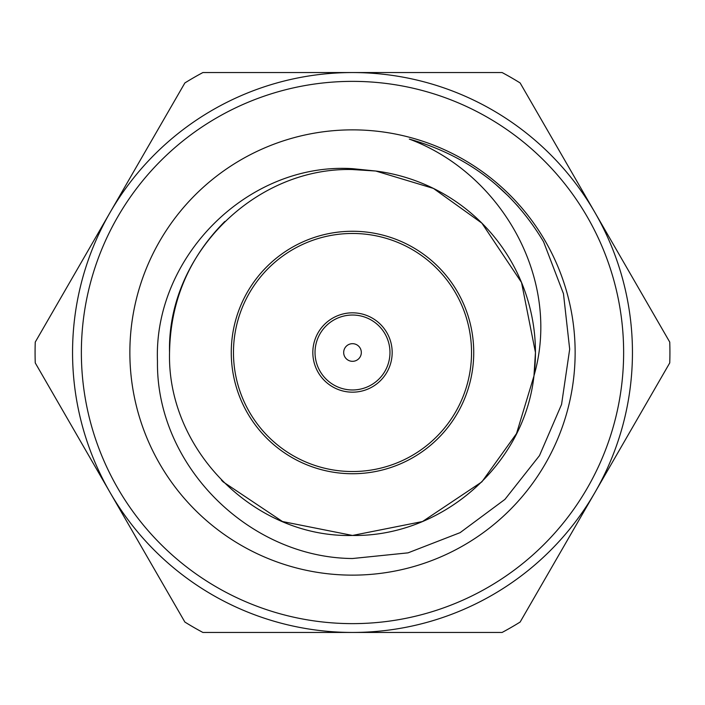 <?xml version="1.0" encoding="UTF-8"?>
<svg xmlns="http://www.w3.org/2000/svg" width="705" height="705" viewBox="0 0 705 705"><rect width="100%" height="100%" fill="white"/><g stroke="black" fill="none" stroke-linecap="round" stroke-linejoin="round"><path stroke-width="1.06" d="M352.5 473.734A121.234 121.234 0 0 1 231.266 352.5A121.234 121.234 0 0 1 352.5 231.266A121.234 121.234 0 0 1 473.734 352.5A121.234 121.234 0 0 1 352.5 473.734M315.029 352.5A37.471 37.471 0 0 1 352.5 315.029A37.471 37.471 0 0 1 389.971 352.5A37.471 37.471 0 0 1 352.5 389.971A37.471 37.471 0 0 1 315.029 352.5M343.679 352.5A8.821 8.821 0 0 1 352.5 343.679A8.821 8.821 0 0 1 361.321 352.5A8.821 8.821 0 0 1 352.5 361.321A8.821 8.821 0 0 1 343.679 352.5M543.573 241.771C512.526 189.848 467.776 155.629 409.314 139.096C501.458 173.412 561.876 279.444 533.976 375.756A182.956 182.956 0 0 0 375.756 171.024L352.5 168.671C247.878 162.044 153.382 257.113 157.471 361.33C156.008 465.564 248.98 557.726 352.5 558.519L408.045 552.852L460.118 532.645L504.947 499.369L539.492 455.597L561.559 404.441L569.684 349.195L563.471 293.703L543.573 241.771M352.5 575.139A222.639 222.639 0 0 0 575.139 352.5A222.639 222.639 0 0 0 352.5 129.861A222.639 222.639 0 0 0 129.861 352.5A222.639 222.639 0 0 0 352.5 575.139M352.5 81.366A271.134 271.134 0 0 0 81.366 352.5A271.134 271.134 0 0 0 352.5 623.634A271.134 271.134 0 0 0 623.634 352.5A271.134 271.134 0 0 0 352.5 81.366M352.5 632.447A279.947 279.947 0 0 1 72.553 352.5A279.947 279.947 0 0 1 352.5 72.553L502.119 72.553A317.417 317.417 0 0 1 520.131 82.952L669.75 342.101A317.417 317.417 0 0 1 669.75 362.899L520.131 622.048A317.417 317.417 0 0 1 502.119 632.447L202.881 632.447A317.417 317.417 0 0 1 184.869 622.048L35.25 362.899A317.417 317.417 0 0 1 35.25 342.101L184.869 82.952A317.417 317.417 0 0 1 202.881 72.553L352.5 72.553A279.947 279.947 0 0 1 632.447 352.5A279.947 279.947 0 0 1 352.5 632.447M352.5 169.544L375.756 171.024L433.425 188.411L481.867 223.132L521.533 282.485L535.456 352.5L533.976 375.756C524.256 465.406 441.683 536.981 352.5 535.456C254.796 538.021 166.979 450.204 169.544 352.5C166.979 254.796 254.796 166.979 352.5 169.544M533.941 376.038L516.527 433.557L481.867 481.867L422.515 521.533L352.5 535.456C254.796 538.021 166.979 450.204 169.544 352.5C170.416 301.37 188.834 257.695 224.798 221.485M495.307 184.04L508.658 196.343L518.369 206.697L508.658 196.343L495.307 184.04M352.5 535.456L282.485 521.533L223.132 481.867L221.485 480.202M319.268 330.83A39.674 39.674 0 0 0 330.83 385.732A39.674 39.674 0 0 0 385.732 374.17A39.674 39.674 0 0 0 374.17 319.268A39.674 39.674 0 0 0 319.268 330.83M252.795 287.481A119.03 119.03 0 0 0 287.481 452.205A119.03 119.03 0 0 0 452.205 417.519A119.03 119.03 0 0 0 417.519 252.795A119.03 119.03 0 0 0 252.795 287.481"/></g></svg>
